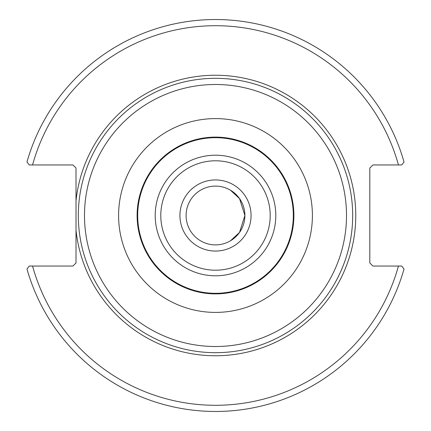<?xml version="1.0" encoding="UTF-8"?>
<svg xmlns="http://www.w3.org/2000/svg" width="431" height="431" viewBox="0 0 431 431"><rect width="100%" height="100%" fill="white"/><g stroke="black" fill="none" stroke-linecap="round" stroke-linejoin="round"><path stroke-width="0.65" d="M293.888 215.5L292.918 227.794L293.888 215.5L292.918 203.206L293.888 215.5A78.388 78.388 0 0 0 215.5 137.112A78.388 78.388 0 0 0 137.112 215.5A78.388 78.388 0 0 0 215.5 293.888A78.388 78.388 0 0 0 293.888 215.5A78.388 78.388 0 0 0 215.5 137.112A78.388 78.388 0 0 0 137.112 215.5A78.388 78.388 0 0 0 215.5 293.888A78.388 78.388 0 0 0 293.888 215.5M288.905 243.009L288.156 244.921L288.905 243.009M288.905 187.991L288.156 186.079L288.905 187.991M244.894 215.5L239.534 198.583L230.434 190.179L239.534 198.583L244.894 215.5L239.534 232.417L230.434 240.821L239.534 232.417L244.894 215.5A29.394 29.394 0 0 1 215.5 244.894A29.394 29.394 0 0 1 186.106 215.5A29.394 29.394 0 0 1 215.5 186.106A29.394 29.394 0 0 1 244.894 215.5M352.682 215.5A137.182 137.182 0 0 0 215.5 78.318A137.182 137.182 0 0 0 78.318 215.5A137.182 137.182 0 0 0 215.5 352.682A137.182 137.182 0 0 0 352.682 215.5M76.007 200.808L76.007 262.964L72.92 266.051L29.243 266.051L26.981 269.025A195.97 195.97 0 0 0 404.019 269.025L401.757 266.051L372.896 266.051L369.809 262.964L369.809 168.036L372.896 164.949L401.757 164.949L404.019 161.975A195.97 195.97 0 0 0 26.981 161.975L29.243 164.949L72.92 164.949L76.007 168.036L76.007 200.808A140.269 140.269 0 0 1 289.837 96.555A140.269 140.269 0 0 1 289.837 334.445A140.269 140.269 0 0 1 76.007 230.192M29.243 164.949L32.557 164.949A189.802 189.802 0 0 1 398.443 164.949M401.757 266.051L398.443 266.051A189.802 189.802 0 0 1 32.557 266.051M312.405 215.5A96.905 96.905 0 0 0 167.045 131.579A96.905 96.905 0 0 0 167.045 299.421A96.905 96.905 0 0 0 312.405 215.5M346.508 215.5A131.008 131.008 0 0 1 149.993 328.955A131.008 131.008 0 0 1 149.993 102.045A131.008 131.008 0 0 1 346.508 215.5M179.932 215.5A35.568 35.568 0 0 0 233.284 246.3A35.568 35.568 0 0 0 233.284 184.7A35.568 35.568 0 0 0 179.932 215.5M270.205 215.5A54.705 54.705 0 0 1 188.148 262.878A54.705 54.705 0 0 1 188.148 168.122A54.705 54.705 0 0 1 270.205 215.5M275.797 215.5A60.297 60.297 0 0 0 215.5 155.203A60.297 60.297 0 0 0 155.203 215.5A60.297 60.297 0 0 0 215.5 275.797A60.297 60.297 0 0 0 275.797 215.5M293.312 215.5A77.812 77.812 0 0 1 215.5 293.312A77.812 77.812 0 0 1 137.688 215.5A77.812 77.812 0 0 1 215.5 137.688A77.812 77.812 0 0 1 293.312 215.5"/></g></svg>
